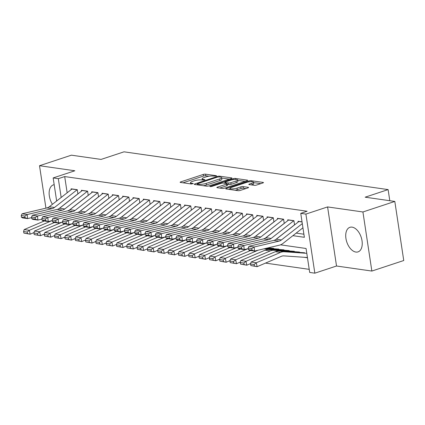 <?xml version="1.0" encoding="UTF-8"?>
<svg xmlns="http://www.w3.org/2000/svg" width="425" height="425" viewBox="0 0 425 425"><rect width="100%" height="100%" fill="white"/><g stroke="black" fill="none" stroke-linecap="round" stroke-linejoin="round"><path stroke-width="0.64" d="M216.134 176.099L216.548 175.828L216.298 175.706L205.541 174.17A1.626 0.367 -8.6 0 0 203.278 174.436L180.737 181.889A1.626 0.367 -8.6 0 0 180.142 182.277A1.626 0.367 -8.6 0 0 180.498 182.447L191.255 183.988L193.258 183.526L191.617 183.207A5.206 1.179 -8.6 0 1 190.474 182.66A5.206 1.179 -8.6 0 1 192.387 181.417L194.262 180.8A5.206 1.179 -8.6 0 1 201.508 179.94L204.489 179.95L204.903 179.674L203.262 179.355A5.206 1.179 -8.6 0 1 202.119 178.813A5.206 1.179 -8.6 0 1 204.027 177.57L205.907 176.949A5.206 1.179 -8.6 0 1 213.153 176.088L216.134 176.099M352.097 227.141A12.936 7.581 -108.3 0 0 349.924 227.317A12.936 7.581 -108.3 0 0 346.279 240.221A12.936 7.581 -108.3 0 0 355.863 252.057A12.936 7.581 -108.3 0 0 358.041 251.882A12.936 7.581 -108.3 0 0 361.68 238.977A12.936 7.581 -108.3 0 0 352.097 227.141M54.188 184.705A12.936 7.581 -108.3 0 0 53.338 184.896A12.936 7.581 -108.3 0 0 52.44 204.298M254.278 185.321A1.626 0.367 -8.6 0 0 256.546 185.05L262.868 182.962A1.626 0.367 -8.6 0 0 263.463 182.575A1.626 0.367 -8.6 0 0 263.107 182.405L251.159 180.694A1.626 0.367 -8.6 0 0 248.891 180.965L226.355 188.413A1.626 0.367 -8.6 0 0 225.76 188.801A1.626 0.367 -8.6 0 0 226.116 188.971L238.064 190.682A1.626 0.367 -8.6 0 0 240.327 190.411L247.966 187.887A1.626 0.367 -8.6 0 0 248.561 187.499A1.626 0.367 -8.6 0 0 248.205 187.329L243.095 186.596A1.626 0.367 -8.6 0 0 240.826 186.867L237.038 188.116A4.356 0.988 -8.6 0 1 232.544 188.897A4.356 0.988 -8.6 0 1 230.026 188.381A4.356 0.988 -8.6 0 1 231.625 187.345L246.463 182.437A4.356 0.988 -8.6 0 1 250.957 181.661A4.356 0.988 -8.6 0 1 253.475 182.176A4.356 0.988 -8.6 0 1 251.876 183.212L249.406 184.03A1.626 0.367 -8.6 0 0 248.806 184.418A1.626 0.367 -8.6 0 0 249.167 184.588L254.278 185.321M394.814 201.434L403.75 260.52L371.859 271.06L362.923 211.974L394.814 201.434L365.155 197.189L388.115 189.598L124.026 151.826L101.065 159.417L71.405 155.173L39.514 165.718L74.848 170.77L53.162 177.937L58.321 178.675L64.701 176.566L307.126 211.241L300.751 213.35L305.904 214.088L314.84 273.174L309.687 272.436L306.064 248.482L280.521 244.832M362.923 211.974L327.59 206.922L305.904 214.088M231.375 178.458A1.626 0.367 -8.6 0 0 231.97 178.07A1.626 0.367 -8.6 0 0 231.614 177.9L219.667 176.189A1.626 0.367 -8.6 0 0 217.403 176.46L194.863 183.908A1.626 0.367 -8.6 0 0 194.268 184.296A1.626 0.367 -8.6 0 0 194.623 184.466L206.571 186.177A1.626 0.367 -8.6 0 0 208.84 185.906L231.375 178.458M235.413 178.442L247.361 180.152A1.626 0.367 -8.6 0 1 247.717 180.322A1.626 0.367 -8.6 0 1 247.122 180.71L224.586 188.158A1.626 0.367 -8.6 0 1 222.317 188.429L217.207 187.696A1.626 0.367 -8.6 0 1 216.846 187.526A1.626 0.367 -8.6 0 1 217.446 187.138L226.583 184.115A1.626 0.367 -8.6 0 0 227.184 183.727A1.626 0.367 -8.6 0 0 226.822 183.558L223.433 183.074A1.626 0.367 -8.6 0 0 221.17 183.34L211.65 186.49L209.817 186.559L210.232 186.283L233.15 178.712A1.626 0.367 -8.6 0 1 235.413 178.442L235.562 179.419M39.514 165.718L45.937 208.149M304.008 257.279L307.466 257.773M77.887 193.688L77.281 189.693L71.092 188.806L71.214 189.619M88.203 195.16L87.598 191.17L81.409 190.283L81.531 191.096M98.52 196.637L97.915 192.647L91.726 191.76L91.848 192.573M108.837 198.114L108.232 194.119L102.043 193.237L102.165 194.05M119.149 199.591L118.548 195.596L112.359 194.708L112.482 195.521M129.466 201.062L128.865 197.072L122.671 196.185L122.798 196.998M139.782 202.539L139.177 198.549L132.988 197.662L133.11 198.475M150.099 204.016L149.494 200.021L143.305 199.139L143.427 199.952M160.416 205.493L159.811 201.498L153.622 200.611L153.744 201.423M170.733 206.964L170.127 202.975L163.938 202.087L164.061 202.9M181.045 208.441L180.444 204.452L174.255 203.564L174.377 204.377M191.362 209.918L190.761 205.923L184.572 205.041L184.694 205.854M201.678 211.395L201.073 207.4L194.884 206.513L195.006 207.326M211.995 212.867L211.39 208.877L205.201 207.99L205.323 208.803M222.312 214.343L221.707 210.354L215.518 209.467L215.64 210.279M232.629 215.82L232.023 211.825L225.834 210.943L225.957 211.756M242.941 217.297L242.34 213.302L236.151 212.415L236.273 213.228M253.258 218.769L252.657 214.779L246.468 213.892L246.59 214.705M263.574 220.246L262.969 216.256L256.78 215.369L256.907 216.182M273.891 221.722L273.286 217.727L267.097 216.846L267.219 217.658M284.208 223.199L283.603 219.204L277.413 218.317L277.536 219.13M294.525 224.671L293.919 220.681L287.73 219.794L287.853 220.607M64.701 176.566L67.155 192.796M296.167 233.113L303.907 234.218M298.169 222.084L298.047 221.271L302.032 221.839M265.498 263.096L309.219 269.349M389.799 200.717L388.115 189.598M327.59 206.922L336.526 266.007L371.859 271.06M336.526 266.007L314.84 273.174M64.85 237.416L64.196 237.325M292.899 235.663L304.369 237.304L300.751 213.35M58.321 178.675L61.168 197.482M56.653 201.009L53.162 177.937M209.052 176.232L205.78 175.764A1.626 0.367 -8.6 0 0 203.517 176.035L183.026 182.808M229.33 179.132L221.691 178.043M219.029 176.928L217.441 177.119L197.657 183.658L197.242 183.929L197.492 184.046L198.958 184.259A5.206 1.179 -8.6 0 0 206.205 183.398L219.73 178.925A5.206 1.179 -8.6 0 0 221.637 177.682A5.206 1.179 -8.6 0 0 220.495 177.14L219.029 176.928M203.304 185.709A5.206 1.179 -8.6 0 0 206.449 184.992L206.205 183.398M221.637 177.682L221.882 179.281A5.206 1.179 -8.6 0 1 219.969 180.524L206.449 184.992M237.724 180.333L245.076 181.385M219.73 188.057L226.828 185.714A1.626 0.367 -8.6 0 0 227.423 185.327L227.184 183.727M224.543 183.233L224.947 183.101M236.072 180.981A4.356 0.988 -8.6 0 0 237.665 179.945A4.356 0.988 -8.6 0 0 235.147 179.43A4.356 0.988 -8.6 0 0 230.653 180.205L225.425 181.937A1.626 0.367 -8.6 0 0 224.83 182.325A1.626 0.367 -8.6 0 0 225.186 182.495L228.576 182.978A1.626 0.367 -8.6 0 0 230.844 182.708L236.072 180.981L236.311 182.58A4.356 0.988 -8.6 0 0 237.91 181.539L237.665 179.945M236.311 182.58L231.083 184.307A1.626 0.367 -8.6 0 1 228.82 184.577L227.274 184.354M253.475 182.176L253.714 183.77A4.356 0.988 -8.6 0 1 252.121 184.811L251.696 184.949M235.052 190.251A4.356 0.988 -8.6 0 0 237.283 189.715L237.038 188.116M245.921 188.562L243.334 188.195A1.626 0.367 -8.6 0 0 241.071 188.461L237.283 189.715M230.1 188.854L228.645 189.332M260.817 183.637L253.539 182.596M23.577 231.545L23.906 233.107L27.519 233.623L27.184 232.061L23.577 231.545L24.183 229.564L44.264 220.989M24.183 229.564L29.341 230.302L51.85 220.692M27.184 232.061L29.341 230.302L30.175 234.207L23.906 233.107M34.032 232.56L30.175 234.207L27.519 233.623M77.238 189.688A5.801 4.516 98.1 0 0 77.095 189.794L54.469 207.485A8.293 6.449 -81.9 0 1 52.105 208.648L27.2 214.545L27.572 218.604L31.625 217.643M58.857 208.744L78.285 193.556M72.08 188.95A5.801 4.516 98.1 0 0 71.937 189.056L49.311 206.747A8.293 6.449 -81.9 0 1 46.947 207.91L22.042 213.807L27.2 214.545L24.862 216.049L21.25 215.533L21.399 217.159L25.011 217.674L24.862 216.049M25.011 217.674L27.572 218.604L22.413 217.866L21.399 217.159M22.042 213.807L21.25 215.533M33.888 233.017L34.223 234.584L37.836 235.099L37.501 233.538L33.888 233.017L34.499 231.041L54.575 222.466M34.499 231.041L39.658 231.779L62.167 222.169M37.501 233.538L39.658 231.779L40.487 235.684L34.223 234.584M44.349 234.037L40.487 235.684L37.836 235.099M44.205 234.494L44.54 236.056L48.153 236.576L47.818 235.009L44.205 234.494L44.816 232.518L64.892 223.943M44.816 232.518L49.975 233.256L72.478 223.646M47.818 235.009L49.975 233.256L50.803 237.161L44.54 236.056M54.666 235.514L50.803 237.161L48.153 236.576M54.522 235.971L54.857 237.532L58.464 238.048L58.135 236.486L54.522 235.971L55.133 233.989L75.209 225.42M55.133 233.989L60.286 234.727L82.795 225.117M58.135 236.486L60.286 234.727L61.12 238.637L54.857 237.532M64.977 236.985L61.12 238.637L58.464 238.048M64.839 237.447L65.174 239.009L68.781 239.525L68.452 237.963L64.839 237.447L65.445 235.466L85.526 226.892M65.445 235.466L70.603 236.204L93.112 226.594M68.452 237.963L70.603 236.204L71.437 240.109L65.174 239.009M75.294 238.462L71.437 240.109L68.781 239.525M87.555 191.165A5.801 4.516 98.1 0 0 87.412 191.271L64.786 208.962A8.293 6.449 -81.9 0 1 62.422 210.125L37.517 216.022L37.889 220.081L41.942 219.119M69.174 210.221L88.602 195.027M82.397 190.427A5.801 4.516 98.1 0 0 82.253 190.533L59.627 208.223A8.293 6.449 -81.9 0 1 57.263 209.387L32.358 215.284L37.517 216.022L35.174 217.526L31.567 217.01L31.716 218.631L35.328 219.151L35.174 217.526M35.328 219.151L37.889 220.081L32.73 219.343L31.716 218.631M32.358 215.284L31.567 217.01M97.872 192.637A5.801 4.516 98.1 0 0 97.729 192.748L75.103 210.439A8.293 6.449 -81.9 0 1 72.739 211.602L47.834 217.499L48.206 221.558L52.254 220.596M79.491 211.698L98.919 196.504M92.714 191.903A5.801 4.516 98.1 0 0 92.57 192.01L69.944 209.7A8.293 6.449 -81.9 0 1 67.58 210.864L42.675 216.761L47.834 217.499L45.491 219.002L41.884 218.487L42.032 220.107L45.64 220.623L45.491 219.002M45.64 220.623L48.206 221.558L43.047 220.819L42.032 220.107M42.675 216.761L41.884 218.487M108.184 194.113A5.801 4.516 98.1 0 0 108.046 194.22L85.414 211.91A8.293 6.449 -81.9 0 1 83.056 213.074L58.145 218.976L58.517 223.029L62.571 222.073M89.808 213.169L109.236 197.981M103.031 193.375A5.801 4.516 98.1 0 0 102.887 193.481L80.261 211.177A8.293 6.449 -81.9 0 1 77.897 212.341L52.987 218.238L58.145 218.976L55.808 220.479L52.201 219.959L52.349 221.584L55.957 222.1L55.808 220.479M55.957 222.1L58.517 223.029L53.364 222.296L52.349 221.584M52.987 218.238L52.201 219.959M118.501 195.59A5.801 4.516 98.1 0 0 118.363 195.697L95.731 213.387A8.293 6.449 -81.9 0 1 93.373 214.551L68.462 220.447L68.834 224.506L72.887 223.545M100.119 214.646L119.552 199.458M113.342 194.852A5.801 4.516 98.1 0 0 113.204 194.958L90.573 212.649A8.293 6.449 -81.9 0 1 88.214 213.812L63.304 219.709L68.462 220.447L66.125 221.951L62.512 221.436L62.661 223.061L66.273 223.577L66.125 221.951M66.273 223.577L68.834 224.506L63.676 223.768L62.661 223.061M63.304 219.709L62.512 221.436M75.156 238.919L75.485 240.486L79.098 241.002L78.763 239.44L75.156 238.919L75.762 236.943L95.843 228.368M75.762 236.943L80.92 237.681L103.429 228.071M78.763 239.44L80.92 237.681L81.754 241.586L75.485 240.486M85.611 239.939L81.754 241.586L79.098 241.002M128.817 197.067A5.801 4.516 98.1 0 0 128.674 197.173L106.048 214.864A8.293 6.449 -81.9 0 1 103.689 216.028L78.779 221.924L79.151 225.983L83.204 225.022M110.436 216.123L129.869 200.929M123.659 196.329A5.801 4.516 98.1 0 0 123.521 196.435L100.89 214.126A8.293 6.449 -81.9 0 1 98.531 215.289L73.621 221.186L78.779 221.924L76.442 223.428L72.829 222.913L72.978 224.533L76.59 225.053L76.442 223.428M76.59 225.053L79.151 225.983L73.993 225.245L72.978 224.533M73.621 221.186L72.829 222.913M85.473 240.396L85.802 241.958L89.415 242.478L89.08 240.911L85.473 240.396L86.078 238.42L106.16 229.845M86.078 238.42L91.237 239.158L113.746 229.548M89.08 240.911L91.237 239.158L92.071 243.063L85.802 241.958M95.928 241.416L92.071 243.063L89.415 242.478M139.134 198.539A5.801 4.516 98.1 0 0 138.991 198.65L116.365 216.341A8.293 6.449 -81.9 0 1 114.001 217.504L89.096 223.401L89.468 227.46L93.521 226.498M120.753 217.6L140.181 202.406M133.976 197.806A5.801 4.516 98.1 0 0 133.832 197.912L111.207 215.602A8.293 6.449 -81.9 0 1 108.843 216.766L83.938 222.663L89.096 223.401L86.758 224.905L83.146 224.389L83.295 226.01L86.907 226.525L86.758 224.905M86.907 226.525L89.468 227.46L84.309 226.722L83.295 226.01M83.938 222.663L83.146 224.389M95.784 241.873L96.119 243.435L99.732 243.95L99.397 242.388L95.784 241.873L96.395 239.891L116.471 231.322M96.395 239.891L101.554 240.63L124.063 231.019M99.397 242.388L101.554 240.63L102.382 244.54L96.119 243.435M106.245 242.887L102.382 244.54L99.732 243.95M149.451 200.016A5.801 4.516 98.1 0 0 149.308 200.122L126.682 217.812A8.293 6.449 -81.9 0 1 124.318 218.976L99.413 224.878L99.785 228.932L103.838 227.975M131.07 219.072L150.498 203.883M144.293 199.277A5.801 4.516 98.1 0 0 144.149 199.383L121.523 217.079A8.293 6.449 -81.9 0 1 119.159 218.243L94.254 224.14L99.413 224.878L97.075 226.382L93.463 225.861L93.612 227.487L97.224 228.002L97.075 226.382M97.224 228.002L99.785 228.932L94.626 228.198L93.612 227.487M94.254 224.14L93.463 225.861M106.101 243.35L106.436 244.912L110.048 245.427L109.714 243.865L106.101 243.35L106.712 241.368L126.788 232.794M106.712 241.368L111.871 242.107L134.374 232.496M109.714 243.865L111.871 242.107L112.699 246.011L106.436 244.912M116.562 244.364L112.699 246.011L110.048 245.427M159.768 201.492A5.801 4.516 98.1 0 0 159.625 201.599L136.999 219.289A8.293 6.449 -81.9 0 1 134.635 220.453L109.73 226.35L110.102 230.408L114.155 229.447M141.387 220.548L160.815 205.36M154.61 200.754A5.801 4.516 98.1 0 0 154.466 200.86L131.84 218.551A8.293 6.449 -81.9 0 1 129.476 219.714L104.571 225.611L109.73 226.35L107.387 227.853L103.78 227.338L103.928 228.963L107.536 229.479L107.387 227.853M107.536 229.479L110.102 230.408L104.943 229.67L103.928 228.963M104.571 225.611L103.78 227.338M116.418 244.821L116.753 246.388L120.36 246.904L120.031 245.342L116.418 244.821L117.029 242.845L137.105 234.271M117.029 242.845L122.182 243.583L144.691 233.973M120.031 245.342L122.182 243.583L123.016 247.488L116.753 246.388M126.873 245.841L123.016 247.488L120.36 246.904M170.085 202.969A5.801 4.516 98.1 0 0 169.942 203.076L147.31 220.766A8.293 6.449 -81.9 0 1 144.952 221.93L120.041 227.827L120.413 231.885L124.467 230.924M151.704 222.025L171.132 206.832M164.927 202.231A5.801 4.516 98.1 0 0 164.783 202.337L142.157 220.028A8.293 6.449 -81.9 0 1 139.793 221.191L114.883 227.088L120.041 227.827L117.704 229.33L114.097 228.815L114.245 230.435L117.853 230.956L117.704 229.33M117.853 230.956L120.413 231.885L115.26 231.147L114.245 230.435M114.883 227.088L114.097 228.815M126.735 246.298L127.07 247.86L130.677 248.381L130.347 246.813L126.735 246.298L127.341 244.322L147.422 235.748M127.341 244.322L132.499 245.06L155.008 235.45M130.347 246.813L132.499 245.06L133.333 248.965L127.07 247.86M137.19 247.318L133.333 248.965L130.677 248.381M180.397 204.441A5.801 4.516 98.1 0 0 180.258 204.553L157.627 222.243A8.293 6.449 -81.9 0 1 155.268 223.407L130.358 229.303L130.73 233.362L134.783 232.401M162.015 223.502L181.448 208.308M175.238 203.708A5.801 4.516 98.1 0 0 175.1 203.814L152.469 221.505A8.293 6.449 -81.9 0 1 150.11 222.668L125.2 228.565L130.358 229.303L128.021 230.807L124.408 230.292L124.557 231.912L128.169 232.427L128.021 230.807M128.169 232.427L130.73 233.362L125.572 232.624L124.557 231.912M125.2 228.565L124.408 230.292M137.052 247.775L137.381 249.337L140.994 249.852L140.659 248.29L137.052 247.775L137.657 245.793L157.739 237.224M137.657 245.793L142.816 246.532L165.325 236.922M140.659 248.29L142.816 246.532L143.65 250.442L137.381 249.337M147.507 248.79L143.65 250.442L140.994 249.852M190.713 205.918A5.801 4.516 98.1 0 0 190.575 206.024L167.944 223.715A8.293 6.449 -81.9 0 1 165.585 224.878L140.675 230.78L141.047 234.834L145.1 233.877M172.332 224.974L191.765 209.785M185.555 205.179A5.801 4.516 98.1 0 0 185.417 205.286L162.786 222.982A8.293 6.449 -81.9 0 1 160.427 224.145L135.517 230.042L140.675 230.78L138.337 232.284L134.725 231.763L134.874 233.389L138.486 233.904L138.337 232.284M138.486 233.904L141.047 234.834L135.888 234.095L134.874 233.389M135.517 230.042L134.725 231.763M147.369 249.252L147.698 250.814L151.311 251.329L150.976 249.767L147.369 249.252L147.974 247.27L168.056 238.696M147.974 247.27L153.133 248.009L175.642 238.398M150.976 249.767L153.133 248.009L153.967 251.913L147.698 250.814M157.824 250.267L153.967 251.913L151.311 251.329M201.03 207.395A5.801 4.516 98.1 0 0 200.887 207.501L178.261 225.192A8.293 6.449 -81.9 0 1 175.897 226.355L150.992 232.252L151.364 236.311L155.417 235.349M182.649 226.451L202.082 211.262M195.872 206.656A5.801 4.516 98.1 0 0 195.728 206.762L173.102 224.453A8.293 6.449 -81.9 0 1 170.738 225.617L145.833 231.513L150.992 232.252L148.654 233.755L145.042 233.24L145.191 234.866L148.803 235.381L148.654 233.755M148.803 235.381L151.364 236.311L146.205 235.572L145.191 234.866M145.833 231.513L145.042 233.24M211.347 208.872A5.801 4.516 98.1 0 0 211.204 208.978L188.578 226.668A8.293 6.449 -81.9 0 1 186.214 227.832L161.309 233.729L161.681 237.788L165.734 236.826M192.966 227.928L212.394 212.734M206.189 208.133A5.801 4.516 98.1 0 0 206.045 208.239L183.419 225.93A8.293 6.449 -81.9 0 1 181.055 227.093L156.15 232.99L161.309 233.729L158.971 235.232L155.359 234.717L155.508 236.337L159.12 236.858L158.971 235.232M159.12 236.858L161.681 237.788L156.522 237.049L155.508 236.337M156.15 232.99L155.359 234.717M221.664 210.343A5.801 4.516 98.1 0 0 221.521 210.455L198.895 228.145A8.293 6.449 -81.9 0 1 196.531 229.309L171.626 235.206L171.998 239.264L176.051 238.303M203.283 229.404L222.711 214.211M216.506 209.61A5.801 4.516 98.1 0 0 216.362 209.716L193.736 227.407A8.293 6.449 -81.9 0 1 191.372 228.57L166.467 234.467L171.626 235.206L169.283 236.709L165.676 236.194L165.824 237.814L169.432 238.329L169.283 236.709M169.432 238.329L171.998 239.264L166.839 238.526L165.824 237.814M166.467 234.467L165.676 236.194M157.68 250.723L158.015 252.291L161.627 252.806L161.293 251.244L157.68 250.723L158.291 248.747L178.373 240.173M158.291 248.747L163.45 249.486L185.959 239.875M161.293 251.244L163.45 249.486L164.278 253.39L158.015 252.291M168.141 251.743L164.278 253.39L161.627 252.806M167.997 252.2L168.332 253.762L171.944 254.283L171.61 252.716L167.997 252.2L168.608 250.224L188.684 241.65M168.608 250.224L173.767 250.962L196.276 241.352M171.61 252.716L173.767 250.962L174.595 254.867L168.332 253.762M178.458 253.22L174.595 254.867L171.944 254.283M178.314 253.677L178.649 255.239L182.256 255.754L181.927 254.192L178.314 253.677L178.925 251.696L199.001 243.127M178.925 251.696L184.083 252.434L206.587 242.824M181.927 254.192L184.083 252.434L184.912 256.344L178.649 255.239M188.774 254.692L184.912 256.344L182.256 255.754M231.981 211.82A5.801 4.516 98.1 0 0 231.837 211.926L209.206 229.617A8.293 6.449 -81.9 0 1 206.847 230.78L181.937 236.683L182.314 240.736L186.363 239.78M213.6 230.876L233.028 215.688M226.822 211.082A5.801 4.516 98.1 0 0 226.679 211.188L204.053 228.884A8.293 6.449 -81.9 0 1 201.689 230.047L176.784 235.944L181.937 236.683L179.6 238.186L175.992 237.665L176.141 239.291L179.748 239.806L179.6 238.186M179.748 239.806L182.314 240.736L177.156 239.998L176.141 239.291M176.784 235.944L175.992 237.665M188.631 255.154L188.966 256.716L192.573 257.231L192.243 255.669L188.631 255.154L189.237 253.173L209.318 244.598M189.237 253.173L194.395 253.911L216.904 244.301M192.243 255.669L194.395 253.911L195.229 257.816L188.966 256.716M199.086 256.169L195.229 257.816L192.573 257.231M242.292 213.297A5.801 4.516 98.1 0 0 242.154 213.403L219.523 231.094A8.293 6.449 -81.9 0 1 217.164 232.257L192.254 238.154L192.626 242.213L196.679 241.251M223.911 232.353L243.344 217.164M237.134 212.558A5.801 4.516 98.1 0 0 236.996 212.665L214.365 230.355A8.293 6.449 -81.9 0 1 212.006 231.519L187.096 237.416L192.254 238.154L189.917 239.657L186.304 239.142L186.453 240.768L190.065 241.283L189.917 239.657M190.065 241.283L192.626 242.213L187.468 241.474L186.453 240.768M187.096 237.416L186.304 239.142M198.948 256.626L199.282 258.193L202.89 258.708L202.555 257.146L198.948 256.626L199.553 254.649L219.635 246.075M199.553 254.649L204.712 255.388L227.221 245.778M202.555 257.146L204.712 255.388L205.546 259.293L199.282 258.193M209.403 257.646L205.546 259.293L202.89 258.708M252.609 214.774A5.801 4.516 98.1 0 0 252.471 214.88L229.84 232.571A8.293 6.449 -81.9 0 1 227.481 233.734L202.571 239.631L202.943 243.69L206.996 242.728M234.228 233.83L253.661 218.636M247.451 214.035A5.801 4.516 98.1 0 0 247.313 214.142L224.682 231.832A8.293 6.449 -81.9 0 1 222.323 232.996L197.413 238.893L202.571 239.631L200.233 241.134L196.621 240.619L196.77 242.239L200.382 242.76L200.233 241.134M200.382 242.76L202.943 243.69L197.784 242.951L196.77 242.239M197.413 238.893L196.621 240.619M209.265 258.102L209.594 259.664L213.207 260.185L212.872 258.618L209.265 258.102L209.87 256.126L229.952 247.552M209.87 256.126L215.029 256.865L237.538 247.254M212.872 258.618L215.029 256.865L215.863 260.769L209.594 259.664M219.72 259.123L215.863 260.769L213.207 260.185M262.926 216.245A5.801 4.516 98.1 0 0 262.783 216.357L240.157 234.048A8.293 6.449 -81.9 0 1 237.793 235.211L212.888 241.108L213.26 245.167L217.313 244.205M244.545 235.307L263.978 220.113M257.768 215.512A5.801 4.516 98.1 0 0 257.624 215.618L234.998 233.309A8.293 6.449 -81.9 0 1 232.64 234.472L207.729 240.369L212.888 241.108L210.55 242.611L206.938 242.096L207.087 243.716L210.699 244.232L210.55 242.611M210.699 244.232L213.26 245.167L208.101 244.428L207.087 243.716M207.729 240.369L206.938 242.096M219.582 259.579L219.911 261.141L223.523 261.657L223.189 260.095L219.582 259.579L220.187 257.598L240.268 249.029M267.697 247.945L273.7 248.359M266.443 248.242L278.858 249.098M220.187 257.598L225.346 258.336L247.855 248.726M223.189 260.095L225.346 258.336L226.18 262.246L219.911 261.141M230.037 260.594L226.18 262.246L223.523 261.657M273.243 217.722A5.801 4.516 98.1 0 0 273.1 217.828L250.474 235.519A8.293 6.449 -81.9 0 1 248.11 236.683L223.205 242.585L223.577 246.638L227.63 245.682M254.862 236.778L274.29 221.59M268.085 216.984A5.801 4.516 98.1 0 0 267.941 217.09L245.315 234.786A8.293 6.449 -81.9 0 1 242.951 235.949L218.046 241.846L223.205 242.585L220.867 244.088L217.255 243.567L217.403 245.193L221.016 245.708L220.867 244.088M221.016 245.708L223.577 246.638L218.418 245.9L217.403 245.193M218.046 241.846L217.255 243.567M229.893 261.056L230.228 262.618L233.84 263.133L233.506 261.572L229.893 261.056L230.504 259.075L250.58 250.5M265.189 248.54L284.017 249.836M263.941 248.837L289.175 250.575M230.504 259.075L235.663 259.813L258.172 250.203M233.506 261.572L235.663 259.813L236.491 263.718L230.228 262.618M240.353 262.071L236.491 263.718L233.84 263.133M283.56 219.199A5.801 4.516 98.1 0 0 283.417 219.305L260.791 236.996A8.293 6.449 -81.9 0 1 258.427 238.159L233.522 244.056L233.893 248.115L237.947 247.153M265.179 238.255L284.607 223.067M278.402 218.461A5.801 4.516 98.1 0 0 278.258 218.567L255.632 236.258A8.293 6.449 -81.9 0 1 253.268 237.421L228.363 243.318L233.522 244.056L231.179 245.56L227.572 245.044L227.72 246.67L231.327 247.185L231.179 245.56M231.327 247.185L233.893 248.115L228.735 247.377L227.72 246.67M228.363 243.318L227.572 245.044M240.21 262.528L240.545 264.095L244.157 264.61L243.822 263.048L240.21 262.528L240.821 260.552L265.051 250.203A12.437 9.674 -81.9 0 1 268.759 249.555L294.328 251.313M240.821 260.552L245.979 261.29L270.21 250.941A12.437 9.674 -81.9 0 1 273.918 250.288L299.487 252.052M243.822 263.048L245.979 261.29L246.808 265.195L240.545 264.095M250.67 263.548L246.808 265.195L244.157 264.61M293.877 220.676A5.801 4.516 98.1 0 0 293.733 220.782L271.108 238.473A8.293 6.449 -81.9 0 1 268.743 239.636L243.833 245.533L244.21 249.592L248.258 248.63M275.496 239.732L294.923 224.538M288.718 219.938A5.801 4.516 98.1 0 0 288.575 220.044L265.949 237.734A8.293 6.449 -81.9 0 1 263.585 238.898L238.68 244.795L243.833 245.533L241.496 247.037L237.888 246.521L238.037 248.142L241.644 248.662L241.496 247.037M241.644 248.662L244.21 249.592L239.052 248.853L238.037 248.142M238.68 244.795L237.888 246.521M250.527 264.005L250.862 265.567L254.469 266.087L254.139 264.52L250.527 264.005L251.133 262.028L275.368 251.68A12.437 9.674 -81.9 0 1 279.076 251.026L304.645 252.785M251.133 262.028L256.291 262.767L280.527 252.418A12.437 9.674 -81.9 0 1 284.235 251.765L306.792 253.316M254.139 264.52L256.291 262.767L257.125 266.672L250.862 265.567M307.429 257.513L283.831 255.887A8.293 6.449 98.1 0 0 281.361 256.323L257.125 266.672L254.469 266.087M302.303 223.624L281.419 239.95A8.293 6.449 -81.9 0 1 279.06 241.113L254.15 247.01L254.522 251.069L279.432 245.167A12.437 9.674 98.1 0 0 282.976 243.424L302.935 227.816M299.035 221.414A5.801 4.516 98.1 0 0 298.892 221.521L276.261 239.211A8.293 6.449 -81.9 0 1 273.902 240.375L248.992 246.272L254.15 247.01L251.812 248.513L248.2 247.998L248.349 249.618L251.961 250.134L251.812 248.513M251.961 250.134L254.522 251.069L249.363 250.33L248.349 249.618M248.992 246.272L248.2 247.998M216.346 176.014L216.298 175.706M193.056 183.712L193.008 183.409M204.701 179.865L204.653 179.557M203.384 180.147L203.262 179.355M191.739 183.998L191.617 183.207M180.832 182.495L180.737 181.889M203.517 176.035L203.278 174.436M205.78 175.764L205.541 174.17M194.958 184.514L194.863 183.908M217.499 177.097L217.403 176.46M219.794 177.039L219.667 176.189M231.683 178.335L231.614 177.9M197.62 184.896L197.492 184.046M199.086 185.103L198.958 184.259M219.969 180.524L219.73 178.925M247.424 180.588L247.361 180.152M217.536 187.744L217.446 187.138M226.828 185.714L226.583 184.115M210.295 186.692L210.232 186.283M233.282 179.61L233.15 178.712M225.314 183.34L225.186 182.495M228.82 184.577L228.576 182.978M231.083 184.307L230.844 182.708M249.496 184.636L249.406 184.03M252.121 184.811L251.876 183.212M241.071 188.461L240.826 186.867M243.334 188.195L243.095 186.596M248.274 187.765L248.205 187.329M226.445 189.019L226.355 188.413M249.029 181.847L248.891 180.965M251.303 181.656L251.159 180.694M263.171 182.84L263.107 182.405M54.469 207.485L49.311 206.747M52.105 208.648L46.947 207.91M77.095 189.794L71.937 189.056M64.786 208.962L59.627 208.223M62.422 210.125L57.263 209.387M87.412 191.271L82.253 190.533M75.103 210.439L69.944 209.7M72.739 211.602L67.58 210.864M97.729 192.748L92.57 192.01M85.414 211.91L80.261 211.177M83.056 213.074L77.897 212.341M108.046 194.22L102.887 193.481M95.731 213.387L90.573 212.649M93.373 214.551L88.214 213.812M118.363 195.697L113.204 194.958M106.048 214.864L100.89 214.126M103.689 216.028L98.531 215.289M128.674 197.173L123.521 196.435M116.365 216.341L111.207 215.602M114.001 217.504L108.843 216.766M138.991 198.65L133.832 197.912M126.682 217.812L121.523 217.079M124.318 218.976L119.159 218.243M149.308 200.122L144.149 199.383M136.999 219.289L131.84 218.551M134.635 220.453L129.476 219.714M159.625 201.599L154.466 200.86M147.31 220.766L142.157 220.028M144.952 221.93L139.793 221.191M169.942 203.076L164.783 202.337M157.627 222.243L152.469 221.505M155.268 223.407L150.11 222.668M180.258 204.553L175.1 203.814M167.944 223.715L162.786 222.982M165.585 224.878L160.427 224.145M190.575 206.024L185.417 205.286M178.261 225.192L173.102 224.453M175.897 226.355L170.738 225.617M200.887 207.501L195.728 206.762M188.578 226.668L183.419 225.93M186.214 227.832L181.055 227.093M211.204 208.978L206.045 208.239M198.895 228.145L193.736 227.407M196.531 229.309L191.372 228.57M221.521 210.455L216.362 209.716M209.206 229.617L204.053 228.884M206.847 230.78L201.689 230.047M231.837 211.926L226.679 211.188M219.523 231.094L214.365 230.355M217.164 232.257L212.006 231.519M242.154 213.403L236.996 212.665M229.84 232.571L224.682 231.832M227.481 233.734L222.323 232.996M252.471 214.88L247.313 214.142M240.157 234.048L234.998 233.309M237.793 235.211L232.64 234.472M262.783 216.357L257.624 215.618M250.474 235.519L245.315 234.786M248.11 236.683L242.951 235.949M273.1 217.828L267.941 217.09M260.791 236.996L255.632 236.258M258.427 238.159L253.268 237.421M283.417 219.305L278.258 218.567M265.051 250.203L270.21 250.941M268.759 249.555L273.918 250.288M271.108 238.473L265.949 237.734M268.743 239.636L263.585 238.898M293.733 220.782L288.575 220.044M275.368 251.68L280.527 252.418M279.076 251.026L284.235 251.765M281.419 239.95L276.261 239.211M279.06 241.113L273.902 240.375M302.053 221.972L298.892 221.521M202.305 180.051L202.119 178.813M190.66 183.903L190.474 182.66M197.381 184.864L197.242 183.929M224.974 183.292L224.83 182.325M230.207 189.555L230.026 188.381"/></g></svg>
